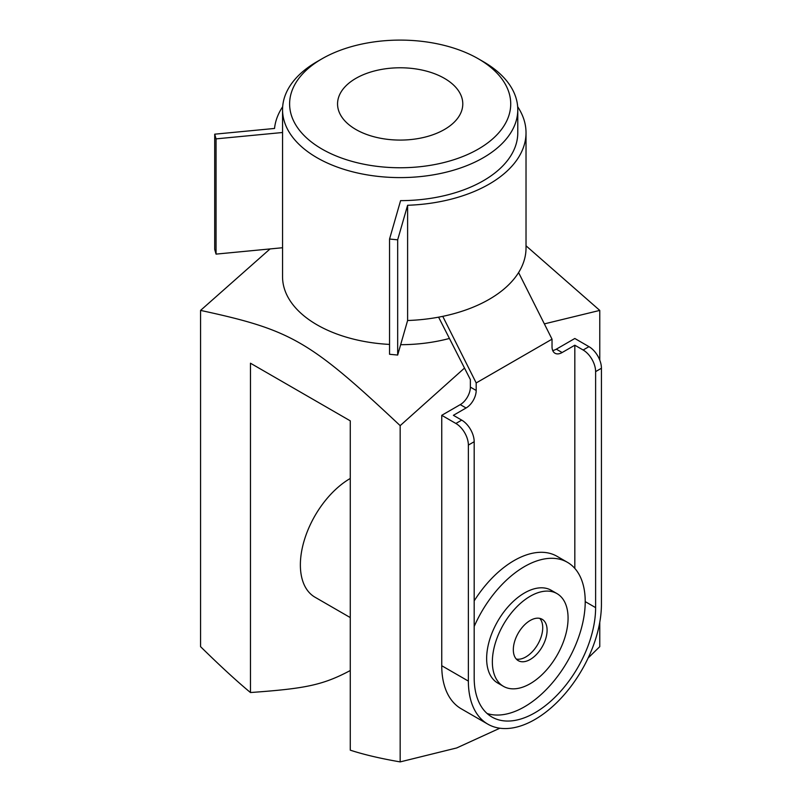<?xml version="1.0" encoding="UTF-8"?>
<svg xmlns="http://www.w3.org/2000/svg" width="802" height="802" viewBox="0 0 802 802"><rect width="100%" height="100%" fill="white"/><g stroke="black" fill="none" stroke-linecap="round" stroke-linejoin="round"><path stroke-width="1.2" d="M350.263 617.57L314.985 597.199A70.566 40.742 -60 0 1 304.169 540.648A70.566 40.742 -60 0 1 350.263 478.463M517.671 106.726A125.854 72.661 180 0 1 526.022 132.741A125.854 72.661 180 0 1 407.606 205.272L397.672 239.818L389.551 239.036L389.551 354.273L397.672 355.055L407.606 320.509A125.854 72.661 0 0 0 442.754 316.349A125.854 72.661 0 0 0 518.593 272.57L552.027 339.166L552.027 346.695A14.296 8.251 120 0 0 554.984 353.241A14.296 8.251 120 0 0 562.132 352.529L574.823 345.211L583.134 350.013A17.644 10.185 60 0 1 595.615 371.617L601.43 368.258A17.644 10.185 -120 0 0 588.959 346.654L583.134 350.013M442.754 316.349L476.188 382.945L552.027 339.166M438.594 317.171L470.373 379.587L470.373 387.115A14.296 8.251 -60 0 1 460.258 404.629L441.752 415.316L455.887 423.476A17.644 10.185 60 0 1 468.368 445.08L474.182 441.722L474.182 677.73A85.864 49.574 120 0 0 491.967 717.038A85.864 49.574 120 0 0 558.132 694.031A85.864 49.574 120 0 0 595.615 607.625L595.615 371.617M282.555 132.5L216.059 138.866L214.705 134.185L214.705 249.422L216.059 254.114L282.555 247.738M216.059 138.866L216.059 254.114M389.551 239.036L400.589 200.64A117.613 67.909 0 0 0 517.781 132.741L517.781 109.694A117.613 67.909 0 0 0 483.335 61.674L478.343 58.797A110.556 63.829 180 0 1 478.343 149.062A110.556 63.829 180 0 1 321.993 149.062A110.556 63.829 180 0 1 321.993 58.797A110.556 63.829 180 0 1 478.343 58.797M397.672 239.818L397.672 355.055M407.606 205.272L407.606 320.509M518.593 272.57A125.854 72.661 0 0 0 526.022 247.978L526.022 132.741M214.705 134.185L274.535 128.45A125.854 72.661 180 0 1 282.665 106.726M474.182 600.898A85.864 49.574 -60 0 1 557.039 556.317L567.435 562.322A85.864 49.574 120 0 0 474.182 626.492M487.085 713.489A85.864 49.574 -60 0 0 551.094 684.347A85.864 49.574 -60 0 0 585.219 601.62A85.864 49.574 120 0 0 567.435 562.322M556.979 593.6L551.275 590.312A53.544 30.907 120 0 0 497.731 621.219A53.544 30.907 120 0 0 497.731 683.043L503.445 686.342A53.544 30.907 120 0 0 530.212 683.685A53.544 30.907 120 0 0 565.189 636.507A53.544 30.907 120 0 0 556.979 593.6A53.544 30.907 120 0 0 503.445 624.517A53.544 30.907 120 0 0 503.445 686.342M530.212 659.475A23.88 13.784 120 0 0 545.811 638.422A23.88 13.784 120 0 0 542.152 619.284A23.88 13.784 120 0 0 518.272 633.079A23.88 13.784 120 0 0 518.272 660.658A23.88 13.784 120 0 0 530.212 659.475M516.288 659.043A23.88 13.784 120 0 0 525.831 656.948A23.88 13.784 120 0 0 540.779 637.911A23.88 13.784 120 0 0 539.766 618.372M601.43 368.258L601.43 604.267A94.095 54.325 -60 0 1 560.357 698.953A94.095 54.325 -60 0 1 487.857 724.166A94.095 54.325 -60 0 1 468.368 681.088L468.368 445.08M574.823 568.397L574.823 345.211M474.182 441.722A17.644 10.185 -120 0 0 461.711 420.118L455.887 423.476M460.258 404.629L466.082 407.987L453.391 415.316L461.711 420.118M466.082 407.987A14.296 8.251 120 0 0 476.188 390.474L476.188 382.945M588.959 346.654L574.823 338.484L556.317 349.171A14.296 8.251 -60 0 1 552.698 350.484M441.752 415.316L441.752 665.73A94.095 54.325 120 0 0 461.24 708.798L487.857 724.166M464.508 368.068L400.168 425.641L400.168 761.9C380.489 758.512 363.857 754.602 350.263 750.161L350.263 420.839L250.465 363.216L250.465 692.537C304.57 688.617 322.384 685.389 350.263 670.532M355.898 129.493A62.616 36.15 180 0 1 337.552 103.929A62.616 36.15 180 0 1 400.168 67.779A62.616 36.15 180 0 1 462.784 103.929A62.616 36.15 180 0 1 424.128 137.332A62.616 36.15 180 0 1 355.898 129.493M400.168 425.641C309.382 340.439 291.347 330.023 200.57 310.404L270.043 248.941M526.022 245.793L599.766 310.404L544.357 323.888M449.431 338.454A117.613 67.909 180 0 1 400.649 344.7M389.551 344.419A117.613 67.909 180 0 1 317.001 324.81A117.613 67.909 180 0 1 282.555 276.79L282.555 109.694A117.613 67.909 0 0 0 317.001 157.713A117.613 67.909 0 0 0 445.18 172.43A117.613 67.909 0 0 0 517.781 109.694M599.766 310.404L599.766 360.108M599.766 622.292L599.766 646.663L588.177 657.951M400.168 761.9L456.709 747.945L499.846 728.216M321.993 58.797L317.001 61.674A117.613 67.909 0 0 0 282.555 109.694M200.57 310.404L200.57 646.663C220.249 666.001 236.881 681.289 250.465 692.537M585.219 601.62L595.615 607.625M556.317 349.171L562.132 352.529M441.752 665.73L468.368 681.088M470.373 387.115L476.188 390.474"/></g></svg>

